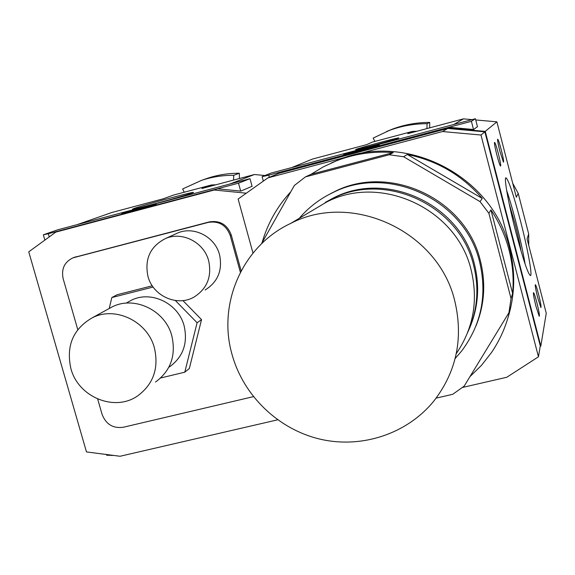 <?xml version="1.0" encoding="UTF-8"?>
<svg xmlns="http://www.w3.org/2000/svg" width="575" height="575" viewBox="0 0 575 575"><rect width="100%" height="100%" fill="white"/><g stroke="black" fill="none" stroke-linecap="round" stroke-linejoin="round"><path stroke-width="0.86" d="M398.683 138.072C396.822 139.243 356.874 150.01 355.666 149.665L355.803 149.478C358.577 148.062 398.36 137.375 398.82 137.935L398.683 138.072M536.834 302.486C539.012 311.312 539.803 315.898 539.206 316.25L536.008 306.446C534.161 299.086 533.298 294.515 533.406 292.718C533.866 292.387 535.009 295.643 536.834 302.486M498.309 153.396C500.365 161.683 501.098 165.916 500.487 166.096C499.725 164.968 498.518 161.295 496.879 155.077C495.154 148.228 494.349 144.009 494.464 142.42C495.003 142.154 496.283 145.813 498.309 153.396M501.285 149.895C503.269 157.873 503.988 161.963 503.427 162.157L499.948 151.469C498.273 144.828 497.49 140.753 497.598 139.236C498.101 139.013 499.337 142.564 501.285 149.895M538.552 294.249C540.651 302.73 541.427 307.151 540.874 307.503L537.776 297.958C535.993 290.842 535.152 286.436 535.246 284.733C535.684 284.438 536.791 287.608 538.552 294.249M520.519 221.088C527.584 248.271 532.644 275.605 530.459 275.59C527.994 274.002 523.157 259.663 515.955 232.559C508.616 204.391 503.757 177.423 505.935 177.776C508.58 179.86 513.439 194.292 520.519 221.088M525.14 264.162C523.228 252.648 520.167 238.668 515.955 222.23C512.641 209.472 509.536 198.842 506.64 190.347M521.101 251.289C519.857 243.829 517.874 234.78 515.15 224.149L509.148 203.593M331.653 193.164L332.429 192.654M455.148 358.527L461.732 350.901C481.361 324.508 487.348 294.939 479.687 262.193C465.34 200.107 388.865 164.22 333.335 192.359C320.059 198.627 308.689 207.287 299.23 218.335M469.459 328.426C478.299 307.754 479.945 286.307 474.411 264.098C460.611 204.377 386.695 170.186 333.593 197.872L325.335 202.357M467.755 332.278C477.451 310.938 479.421 288.679 473.663 265.499C459.777 205.397 385.387 170.983 331.969 198.842L317.22 207.625M456.284 353.603C473.448 328.354 478.414 300.545 471.191 270.171C456.996 208.818 381.031 173.65 326.543 202.069L311.499 211.032M454.803 301.084C438.588 231.409 352.252 191.288 290.749 223.388C242.355 245.877 217.206 304.031 232.171 354.912C243.649 395.995 278.508 429.432 320.225 439.185C361.941 448.859 407.488 433.823 434.226 400.581C456.636 371.242 463.493 338.078 454.803 301.084M277.121 174.074L278.817 172.874L447.731 128.002L485.25 131.395L540.816 346.092L540.177 346.509M252.986 253.086L238.122 199.022L267.885 177.883L279.019 173.298L447.774 128.477L484.876 131.833L540.284 345.891L538.459 356.802L506.776 377.272L462.508 387.442M528.727 245.317L528.684 233.96L527.074 238.891L546.25 313.238L540.816 346.092M528.684 233.96L518.219 193.365L512.735 183.303M485.25 131.395L496.879 121.843L516.328 197.247L518.219 193.365M477.444 126.615L473.743 129.512L448.982 127.276L447.731 128.002M496.879 121.843L475.719 119.952M472.068 119.629L463.443 118.86L453.79 124.487L291.705 167.584L312.397 159.081L366.642 144.641L372.277 142.126L412.383 131.438L416.976 131.229M463.443 118.86L407.747 133.688L412.383 131.438M426.923 128.584L427.074 123.69L429.705 122.417L429.683 127.851M427.074 123.69C414.058 123.697 401.501 125.939 389.397 130.417L373.168 138.079L374.907 141.428M386.594 131.51L392.624 129.044C404.534 124.638 416.897 122.425 429.705 122.417M355.925 154.524L442.542 131.538L480.988 135.032L538.459 356.802M267.885 177.883L347.875 156.659M478.206 320.088L477.803 320.929M484.876 131.833L480.988 135.032M447.774 128.477L442.542 131.538M448.982 127.276L281.484 171.774L278.817 172.874M268.719 175.159L262.114 176.669L271.077 173.075L475.403 118.737L471.399 121.311L268.719 175.159L269.301 177.301M358.606 150.276L379.263 144.972L354.624 152.088L343.656 154.625L358.606 150.276M473.52 129.49L471.399 121.311M477.494 126.795L475.403 118.737M263.328 181.118L262.114 176.669M331.157 163.034L338.294 159.972C405.533 131.28 492.818 175.54 509.651 248.4C515.531 271.781 514.999 294.81 508.056 317.501M512.62 293.423L490.928 209.889C499.244 222.273 505.281 235.635 509.026 249.974C512.713 264.327 513.913 278.81 512.62 293.423L511.024 298.504L508.947 312.685L464.169 386.134L452.719 394.313L436.145 398.116M469.94 376.668L481.527 365.29L491.546 352.461C500.832 338.754 507.179 323.703 510.578 307.323L508.947 312.685M477.365 322.216L477.76 321.36M326.765 195.723L334.938 191.439C390.137 163.472 466.131 199.13 480.384 260.827C485.997 283.303 484.502 305.066 475.899 326.133M311.104 174.268L323.322 166.851L336.361 160.856C354.545 153.791 373.513 151.024 393.271 152.562L311.104 174.268L305.462 176.884L389.239 154.761L403.578 156.738L480.046 201.624L488.879 213.275L511.024 298.504M393.271 152.562L389.239 154.761M403.578 156.738L407.323 154.495L482.274 198.468L480.046 201.624M490.928 209.889L488.879 213.275M261.409 243.893L294.328 185.509L305.462 176.884M262.092 242.672C267.612 223.481 277.172 206.511 290.792 191.777M407.323 154.495C437.158 160.626 462.142 175.282 482.274 198.468M331.229 193.265L330.445 193.768M192.582 192.905C185.783 195.622 133.112 209.897 132.48 209.207L133.759 208.56C142.075 205.455 192.445 191.82 193.523 192.381L192.582 192.905M175.612 233.924L177.567 233.04C193.811 225.817 215.028 236.706 219.521 254.667C222.741 270.092 217.961 281.865 205.182 289.973M208.667 260.798C211.995 276.676 207.101 288.772 193.969 297.11C177.093 306.957 152.878 295.967 147.94 276.338C144.433 258.966 150.291 246.359 165.528 238.524C182.21 231.107 204.032 242.319 208.667 260.798M127.959 302.134L130.942 300.473C150.657 289.973 178.444 303.19 184.151 325.946C187.996 343.268 183.102 356.931 169.46 366.922M108.682 308.804L111.967 307C134.169 295.327 165.384 310.299 171.839 335.929C176.187 355.4 170.746 370.767 155.509 382.037M154.438 348.026C158.995 368.287 153.36 384.265 137.547 395.959C114.511 412.131 78.15 397.023 70.883 368.532C65.953 345.927 73.054 329.029 92.173 317.846C115.216 305.728 147.682 321.353 154.438 348.026M109.214 308.509L111.823 297.548L153.123 287.047M152.253 285.797L117.178 294.716L111.823 297.548M175.325 300.502L197.103 322.74L184.791 372.176L160.684 377.983M182.907 300.588L201.537 319.614L197.103 322.74M201.537 319.614L189.34 368.503L184.791 372.176M77.762 329.619L63.157 278.71C61.18 268.971 64.429 262.02 72.917 257.866L208.301 222.388C218.931 220.75 226.241 225.12 230.223 235.498L240.379 272.306M73.65 257.564L209.386 221.885C219.988 220.247 227.276 224.609 231.243 234.952L241.148 270.847M253.381 396.657L123.179 427.283C112.995 428.591 105.958 424.271 102.062 414.323L97.671 399.028M277.61 419.829L120.046 456.262L86.473 451.921L28.75 251.836L55.833 232.106L214.267 190.016L246.316 193.2M252.066 186.278L240.853 191.108L217.458 188.787L214.267 190.016M264.953 175.533L254.473 174.513L229.705 184.072M215.833 184.805L211.463 184.978L173.535 195.083L163.063 198.857L111.816 212.506L77.266 224.602L229.684 184.072M254.473 174.513L201.89 188.514L211.463 184.978M233.522 180.09L233.737 175.303L239.337 173.262L239.401 178.523M233.737 175.303C222.662 175.238 211.938 176.92 201.559 180.349L182.634 188.952L184.23 192.237M204.952 179.163L207.632 178.228C217.86 174.85 228.426 173.197 239.337 173.262M217.458 188.787L55.833 232.106M48.307 233.73L43.341 234.801L57.823 229.777L249.988 178.681L238.51 183.188L48.307 233.73L49.22 236.922M137.756 208.991L156.228 204.262L130.223 211.722L121.828 213.584L137.756 208.991M240.681 191.094L238.51 183.188M252.102 186.408L249.988 178.681M44.857 240.098L43.341 234.801M113.081 455.357L106.67 455.249L106.454 454.502M111.859 455.206L111.981 455.616M209.386 221.885L208.301 222.388M76.044 256.73L74.606 257.32M231.243 234.952L230.223 235.498M334.938 191.439L333.335 192.359M333.593 197.872L331.969 198.842M326.543 202.069L290.749 223.388M389.397 130.417L392.624 129.044M338.294 159.972L336.361 160.856M111.967 307L92.173 317.846M130.942 300.473L126.148 303.14M177.567 233.04L165.528 238.524M74.362 257.269L72.917 257.866M201.559 180.349L207.632 178.228"/></g></svg>
